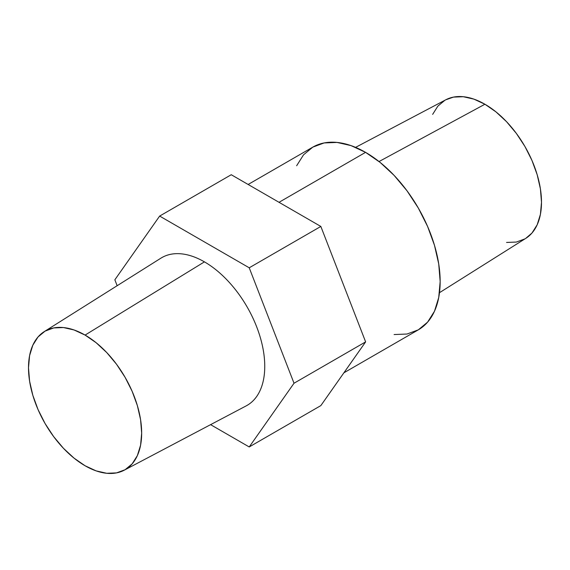 <?xml version="1.0" encoding="UTF-8"?>
<svg xmlns="http://www.w3.org/2000/svg" width="570" height="570" viewBox="0 0 570 570"><rect width="100%" height="100%" fill="white"/><g stroke="black" fill="none" stroke-linecap="round" stroke-linejoin="round"><path stroke-width="0.85" d="M124.203 470.214L246.133 405.911A85.3 49.248 -120 0 0 260.412 337.889A85.3 49.248 -120 0 0 204.438 261.865L85.087 335.082A80.021 46.199 60 0 1 137.598 406.403A80.021 46.199 60 0 1 124.203 470.214A80.021 46.199 60 0 1 85.087 465.761A80.021 46.199 60 0 1 33.053 396.05A80.021 46.199 60 0 1 44.196 331.647A80.021 46.199 60 0 1 85.087 335.082L204.438 261.865C212.432 266.482 220.127 272.695 227.516 280.497C234.904 288.292 241.431 297.091 247.088 306.888C252.738 316.685 257.099 326.731 260.162 337.034C263.219 347.329 264.751 357.098 264.751 366.332C264.751 375.573 263.219 383.567 260.162 390.336C257.099 397.105 252.738 402.114 247.088 405.384M365.562 152.354L279.029 202.307L365.562 152.354L380.119 162.407L394.112 175.389L407.009 190.793L418.309 208.036L427.586 226.44L434.482 245.314L438.722 263.924L440.161 281.552L438.722 297.533L434.482 311.241L427.586 322.15L418.309 329.845A105.493 60.905 -120 0 0 434.482 245.314A105.493 60.905 -120 0 0 365.562 152.354A105.493 60.905 -120 0 0 312.816 147.124L324.123 142.942L337.02 142.429L351.013 145.607L365.562 152.354M439.491 292.688L525.804 238.353A80.021 46.199 -120 0 0 536.947 173.95A80.021 46.199 -120 0 0 484.913 104.239L379.036 161.545L484.913 104.239A80.021 46.199 -120 0 0 445.797 99.786L355.587 147.366M294.02 383.232L365.626 341.886L320.839 405.612L249.225 446.951L294.02 383.232L249.225 267.793L320.839 226.447L365.626 341.886L294.02 383.232L249.225 267.793L159.65 216.073L231.256 174.726L320.839 226.447L249.225 267.793L159.65 216.073L114.855 279.792L117.156 285.72L114.855 279.792L159.65 216.073L231.256 174.726L320.839 226.447L365.626 341.886L320.839 405.612L249.225 446.951L294.02 383.232M210.594 424.65L249.225 446.951L210.594 424.65M343.888 372.816L418.309 329.845L407.009 334.034L394.112 334.547M296.649 165.735L303.539 154.826L312.816 147.124L248.135 184.473M506.566 242.45L516.349 242.058L524.927 238.88M525.732 238.395L531.967 233.044L537.189 224.765L540.41 214.37L541.5 202.25L540.41 188.877L537.189 174.755L531.967 160.441L524.927 146.476L516.349 133.401L506.566 121.716L495.957 111.87L484.913 104.239L473.877 99.123L463.26 96.715L453.478 97.107L445.726 99.821M444.906 100.277L437.867 106.12L432.637 114.392M161.787 257.64C167.445 254.377 173.964 253.109 181.353 253.842C188.748 254.576 196.436 257.248 204.438 261.865A85.3 49.248 -120 0 0 160.854 258.203L44.196 331.647M85.087 465.761L96.123 470.877L106.74 473.285L116.522 472.893L125.094 469.723L132.133 463.88L137.363 455.608L140.583 445.206L141.666 433.086L140.583 419.712L137.363 405.598L132.133 391.284L125.094 377.319L116.522 364.244L106.74 352.559L96.123 342.713L85.087 335.082L74.043 329.966L63.434 327.551L53.651 327.942L45.073 331.12L38.033 336.956L32.811 345.235L29.59 355.63L28.5 367.75L29.59 381.123L32.811 395.245L38.033 409.559L45.073 423.524L53.651 436.599L63.434 448.284L74.043 458.13L85.087 465.761"/></g></svg>
